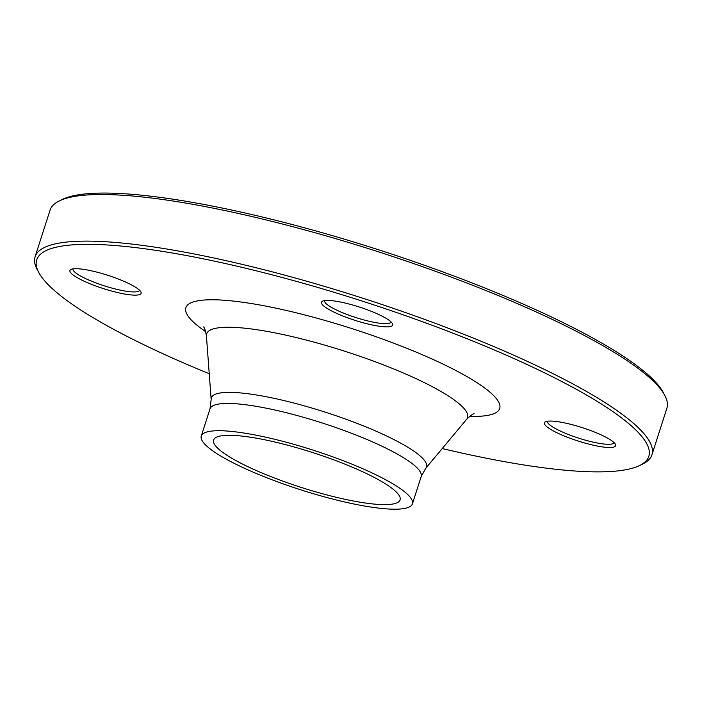 <?xml version="1.0" encoding="UTF-8"?>
<svg xmlns="http://www.w3.org/2000/svg" width="702" height="702" viewBox="0 0 702 702"><rect width="100%" height="100%" fill="white"/><g stroke="black" fill="none" stroke-linecap="round" stroke-linejoin="round"><path stroke-width="1.05" d="M38.829 272.587L37.224 269.594A323.92 60.697 17.8 0 1 35.1 256.748A323.92 60.697 17.8 0 1 362.074 297.981A323.92 60.697 17.8 0 1 651.939 454.791A323.92 60.697 17.8 0 1 642.734 464.004L639.68 465.496A321.428 60.232 -162.2 0 0 361.179 300.754A321.428 60.232 -162.2 0 0 38.829 272.587A321.428 60.232 -162.2 0 0 209.24 373.727M651.939 454.791L666.9 408.187A323.92 60.697 -162.2 0 0 664.776 395.34A323.92 60.697 -162.2 0 0 466.418 282.853A323.92 60.697 -162.2 0 0 153.545 198.28A323.92 60.697 -162.2 0 0 59.266 200.939A323.92 60.697 -162.2 0 0 50.061 210.144L35.1 256.748M368.813 503.483A97.929 18.349 17.8 0 1 265.988 474.649A97.929 18.349 17.8 0 1 213.619 440.031A97.929 18.349 17.8 0 1 312.469 452.492A97.929 18.349 17.8 0 1 400.096 499.894A97.929 18.349 17.8 0 1 368.813 503.483M59.266 200.939L62.32 199.438A321.428 60.232 17.8 0 1 155.87 196.806A321.428 60.232 17.8 0 1 466.339 280.73A321.428 60.232 17.8 0 1 663.171 392.348L664.776 395.34M330.388 310.293A37.373 7.002 17.8 0 1 322.543 301.167A37.373 7.002 17.8 0 1 359.213 306.985A37.373 7.002 17.8 0 1 392.409 323.596A37.373 7.002 17.8 0 1 371.885 324.903A37.373 7.002 17.8 0 1 330.388 310.293M556.37 421.481A37.373 7.002 17.8 0 1 592.47 431.239A37.373 7.002 17.8 0 1 615.356 444.226A37.373 7.002 17.8 0 1 577.869 440.944A37.373 7.002 17.8 0 1 545.489 421.788A37.373 7.002 17.8 0 1 556.37 421.481M129.177 294.717A37.373 7.002 17.8 0 1 86.925 282.45A37.373 7.002 17.8 0 1 70.999 269.436A37.373 7.002 17.8 0 1 107.669 275.254A37.373 7.002 17.8 0 1 140.865 291.874A37.373 7.002 17.8 0 1 129.177 294.717M442.242 448.543A321.428 60.232 -162.2 0 0 546.13 468.129A321.428 60.232 -162.2 0 0 639.68 465.496M377.009 507.915A110.881 20.779 17.8 0 1 260.582 475.263A110.881 20.779 17.8 0 1 201.281 436.065A110.881 20.779 17.8 0 1 313.206 450.175A110.881 20.779 17.8 0 1 412.425 503.861A110.881 20.779 17.8 0 1 377.009 507.915M73.087 268.866A34.881 6.537 -162.2 0 0 73.061 268.936A34.881 6.537 -162.2 0 0 91.716 281.265A34.881 6.537 -162.2 0 0 128.343 291.541A34.881 6.537 -162.2 0 0 139.487 290.259A34.881 6.537 -162.2 0 0 139.505 290.198M547.569 421.218A34.881 6.537 -162.2 0 0 547.542 421.288A34.881 6.537 -162.2 0 0 566.198 433.617A34.881 6.537 -162.2 0 0 602.834 443.892A34.881 6.537 -162.2 0 0 613.978 442.611A34.881 6.537 -162.2 0 0 613.996 442.55M324.622 300.596A34.881 6.537 -162.2 0 0 324.605 300.658A34.881 6.537 -162.2 0 0 332.915 308.187A34.881 6.537 -162.2 0 0 368.682 321.156A34.881 6.537 -162.2 0 0 391.032 321.99A34.881 6.537 -162.2 0 0 391.049 321.92M205.695 331.642A164.821 30.888 17.8 0 1 247.113 302.878A164.821 30.888 17.8 0 1 452.693 368.883A164.821 30.888 17.8 0 1 469.629 416.383M412.425 503.861L421.182 476.579A110.881 20.779 -162.2 0 0 321.964 422.902A110.881 20.779 -162.2 0 0 210.038 408.792L211.162 399.447A112.996 21.174 17.8 0 1 325.403 412.206A112.996 21.174 17.8 0 1 425.71 468.331L466.602 419.366A137.03 25.676 -162.2 0 0 344.954 351.298A137.03 25.676 -162.2 0 0 206.414 335.828C205.458 330.519 204.501 327.544 203.562 326.904M211.162 399.447L206.414 335.828M201.281 436.065L210.038 408.792M421.182 476.579L425.71 468.331M466.602 419.366C470.48 415.61 472.981 413.741 474.122 413.768"/></g></svg>
